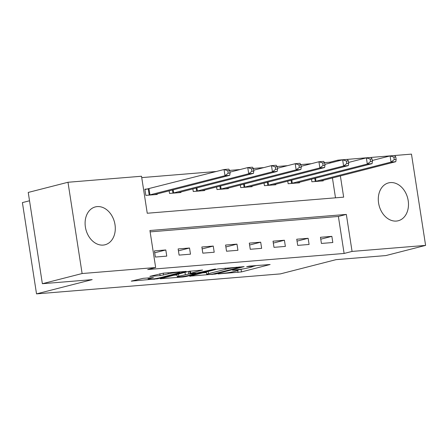 <?xml version="1.0" encoding="UTF-8"?>
<svg xmlns="http://www.w3.org/2000/svg" width="448" height="448" viewBox="0 0 448 448"><rect width="100%" height="100%" fill="white"/><g stroke="black" fill="none" stroke-linecap="round" stroke-linejoin="round"><path stroke-width="0.67" d="M218.03 273.924L241.455 271.919L270.116 264.51L249.458 266.106L246.663 266.65L249.833 266.454A7.868 0.661 171.2 0 1 252.616 266.532A7.868 0.661 171.2 0 1 250.796 267.243L248.455 267.842A7.868 0.661 171.2 0 1 237.502 269.612L232.546 270.206L235.318 270.172A7.868 0.661 171.2 0 1 238.101 270.245A7.868 0.661 171.2 0 1 236.286 270.962L233.946 271.561A7.868 0.661 171.2 0 1 222.986 273.325L218.03 273.924M97.216 206.601A19.538 14.762 -104.4 0 1 114.778 223.401A19.538 14.762 -104.4 0 1 105.039 244.77A19.538 14.762 -104.4 0 1 103.174 245.084A19.538 14.762 -104.4 0 1 85.613 228.284A19.538 14.762 -104.4 0 1 95.351 206.914A19.538 14.762 -104.4 0 1 97.216 206.601M390.41 182.582A19.538 14.762 -104.4 0 1 407.971 199.382A19.538 14.762 -104.4 0 1 398.233 220.752A19.538 14.762 -104.4 0 1 396.368 221.066A19.538 14.762 -104.4 0 1 378.806 204.266A19.538 14.762 -104.4 0 1 388.545 182.896A19.538 14.762 -104.4 0 1 390.41 182.582M143.142 278.331L131.27 281.126L157.539 278.796L186.2 271.382L163.352 273.162L149.839 276.371L160.115 275.626L168.263 273.862A6.58 0.549 171.2 0 1 175.426 272.597A6.58 0.549 171.2 0 1 179.743 272.451A6.58 0.549 171.2 0 1 178.226 273.05L159.734 277.782A6.58 0.549 171.2 0 1 152.566 279.048A6.58 0.549 171.2 0 1 148.249 279.194A6.58 0.549 171.2 0 1 149.766 278.6L153.418 277.586L143.142 278.331M330.114 163.022L329.986 162.182L337.932 160.149L411.471 154.123L425.6 245.398L385.851 255.573L336.034 259.655L280.386 273.896L36.529 293.877L92.182 279.63L42.364 283.713L82.113 273.538L67.984 182.263L141.523 176.238L147.246 213.242L343.661 197.154L340.368 175.89M425.6 245.398L352.066 251.423L346.338 214.418L149.923 230.513L155.652 267.512L82.113 273.538M155.652 267.512L147.7 269.55L344.114 253.456L352.066 251.423M189.767 276.158L215.471 274.053L244.132 266.638L217.857 268.968L189.767 276.158M183.081 276.976L160.233 278.751L188.894 271.337L202.591 270.038L190.064 273.403L197.176 272.916L215.466 268.957L186.508 276.422L183.081 276.976L183.002 276.472M344.114 253.456L338.386 216.457L150.136 231.879M331.856 236.354L320.471 237.283L321.423 243.449L332.814 242.519L331.856 236.354L320.768 239.187M308.134 238.297L296.75 239.226L297.702 245.392L309.092 244.462L308.134 238.297L297.046 241.13M284.413 240.24L273.028 241.17L273.98 247.335L285.37 246.406L284.413 240.24L273.325 243.074M260.691 242.183L249.306 243.113L250.258 249.278L261.649 248.349L260.691 242.183L249.603 245.017M236.97 244.126L225.585 245.056L226.537 251.222L237.927 250.292L236.97 244.126L225.882 246.966M213.248 246.07L201.863 246.999L202.821 253.165L214.206 252.235L213.248 246.07L202.16 248.909M189.526 248.013L178.142 248.942L179.099 255.108L190.484 254.178L189.526 248.013L178.438 250.852M165.805 249.956L154.42 250.886L155.378 257.051L166.762 256.122L165.805 249.956L154.717 252.795M329.986 162.182L324.486 162.635M311.265 163.716L300.765 164.578M287.543 165.659L277.043 166.522M263.822 167.602L253.322 168.465M240.1 169.546L229.6 170.408M216.378 171.489L141.73 177.604M335.502 197.82L332.422 177.923M323.176 180.292L323.266 180.846L311.875 181.782L311.472 179.161M299.454 182.235L299.544 182.79L288.154 183.725L287.75 181.104M275.733 184.178L275.822 184.733L264.438 185.668L264.029 183.047M252.011 186.122L252.101 186.676L240.716 187.611L240.307 184.99M228.29 188.065L228.379 188.619L216.994 189.554L216.586 186.934M204.574 190.008L204.658 190.562L193.273 191.498L192.864 188.877M180.852 191.951L180.936 192.506L169.551 193.441L169.142 190.82M147.958 188.961L144.872 189.213L145.83 195.384L157.214 194.449L157.13 193.894M29.523 200.777L22.4 202.602L36.529 293.877M42.364 283.713L28.235 192.438L67.984 182.263M338.061 160.989L337.932 160.149M338.386 216.457L346.338 214.418M238.056 269.97L243.443 268.85M252.61 266.504L256.374 265.541M202.563 272.882L206.427 272.563M212.184 274.21L239.238 267.512L236.326 267.562A7.868 0.661 171.2 0 0 225.372 269.326L208.516 273.644A7.868 0.661 171.2 0 0 206.702 274.361A7.868 0.661 171.2 0 0 209.485 274.434L212.184 274.21M177.01 274.977L173.594 275.257M178.808 276.203A6.58 0.549 171.2 0 0 177.29 276.802A6.58 0.549 171.2 0 0 181.614 276.657A6.58 0.549 171.2 0 0 188.776 275.391L195.86 273.498L188.748 273.986L178.808 276.203L178.472 274.008M188.093 271.544L189.756 271.404M320.174 181.098L395.786 161.706L391.042 162.098L390.085 155.926L372.282 160.485M393.865 157.13L390.085 155.926L394.828 155.54L395.763 156.979L393.865 157.13L394.246 159.6L396.144 159.443L395.763 156.979M394.246 159.6L391.042 162.098L314.966 181.524M396.144 159.443L395.786 161.706M296.453 183.042L372.064 163.649L367.321 164.041L366.363 157.87L348.561 162.428M370.143 159.074L366.363 157.87L371.112 157.483L372.042 158.922L370.143 159.074L370.524 161.543L372.422 161.386L372.042 158.922M370.524 161.543L367.321 164.041L291.245 183.467M372.422 161.386L372.064 163.649M272.737 184.985L348.342 165.592L343.599 165.984L342.642 159.813L324.839 164.371M346.422 161.017L342.642 159.813L347.39 159.426L348.32 160.866L346.422 161.017L346.802 163.486L348.701 163.33L348.32 160.866M346.802 163.486L343.599 165.984L267.523 185.41M348.701 163.33L348.342 165.592M249.015 186.928L324.621 167.535L319.878 167.927L318.92 161.756L301.118 166.314M322.7 162.96L318.92 161.756L323.669 161.37L324.598 162.809L322.7 162.96L323.081 165.43L324.979 165.273L324.598 162.809M323.081 165.43L319.878 167.927L243.802 187.354M324.979 165.273L324.621 167.535M225.294 188.871L300.899 169.478L296.156 169.87L295.198 163.699L277.396 168.258M298.978 164.903L295.198 163.699L299.947 163.313L300.877 164.752L298.978 164.903L299.359 167.373L301.258 167.216L300.877 164.752M299.359 167.373L296.156 169.87L220.08 189.297M301.258 167.216L300.899 169.478M201.572 190.814L277.178 171.422L272.434 171.814L271.477 165.642L253.674 170.201M275.257 166.852L271.477 165.642L276.226 165.256L277.155 166.695L275.257 166.852L275.638 169.316L277.536 169.159L277.155 166.695M275.638 169.316L272.434 171.814L196.358 191.24M277.536 169.159L277.178 171.422M177.85 192.758L253.456 173.365L248.713 173.757L247.761 167.586L229.953 172.144M251.535 168.795L247.761 167.586L252.504 167.199L253.434 168.638L251.535 168.795L251.916 171.259L253.814 171.102L253.434 168.638M251.916 171.259L248.713 173.757L172.637 193.189M253.814 171.102L253.456 173.365M154.129 194.701L229.734 175.308L224.991 175.7L224.039 169.529L144.928 189.566M227.814 170.738L224.039 169.529L228.782 169.142L229.712 170.582L227.814 170.738L228.194 173.202L230.093 173.046L229.712 170.582M228.194 173.202L224.991 175.7L148.915 195.132M230.093 173.046L229.734 175.308M235.262 269.797L235.318 270.172M249.771 266.078L249.833 266.454M241.074 269.455L241.455 271.919M237.731 270.514L238.034 272.474M215.404 273.616L215.471 274.053M211.988 274.226L212.05 274.602M190.019 276.091L190.07 276.405M238.969 266.963L239.03 267.338M236.27 267.187L236.326 267.562M225.182 268.094L225.372 269.326M208.174 271.443L208.516 273.644M161.056 278.466L161.101 278.774M190.305 271.051L190.635 273.179M186.424 275.901L186.508 276.422M194.93 273.101L194.992 273.476M188.367 271.516L188.748 273.986M184.985 272.339L185.326 274.54M149.643 277.799L149.766 278.6M168.09 272.77L168.263 273.862M163.246 273.168L163.542 275.072M159.824 273.739L160.115 275.626M150.662 276.086L150.707 276.394M157.461 278.281L157.539 278.796M154.039 278.852L154.118 279.35M132.087 280.84L132.138 281.148M315.504 178.125L315.991 181.306M314.776 178.315L315.263 181.468M291.782 180.068L292.27 183.249M291.054 180.258L291.542 183.411M268.061 182.011L268.554 185.192M267.333 182.202L267.82 185.354M244.339 183.954L244.832 187.135M243.611 184.145L244.098 187.298M220.618 185.898L221.11 189.078M219.89 186.088L220.377 189.241M196.896 187.841L197.389 191.022M196.168 188.031L196.655 191.184M173.174 189.784L173.667 192.965M172.446 189.974L172.934 193.127M148.988 188.737L149.946 194.908M148.26 188.905L149.212 195.07M237.994 269.567L238.101 270.245M252.51 265.854L252.616 266.532M239.568 266.918L239.635 267.355M206.326 271.919L206.702 274.361M189.717 271.158L190.064 273.403M176.921 274.406L177.29 276.802M195.787 273.028L195.86 273.498M148.053 277.928L148.249 279.194M179.648 271.824L179.743 272.451"/></g></svg>
